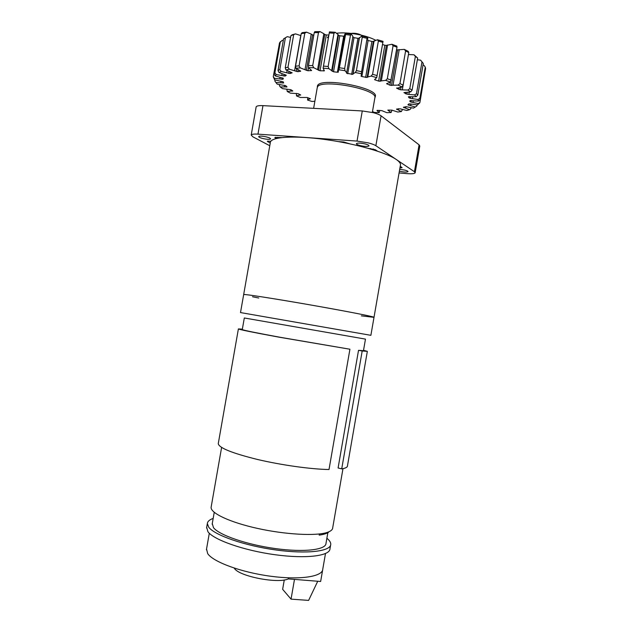 <?xml version="1.0" encoding="UTF-8"?>
<svg xmlns="http://www.w3.org/2000/svg" width="632" height="632" viewBox="0 0 632 632"><rect width="100%" height="100%" fill="white"/><g stroke="black" fill="none" stroke-linecap="round" stroke-linejoin="round"><path stroke-width="0.95" d="M270.314 142.674L243.675 294.536L245.722 294.607C253.132 295.294 286.012 300.587 318.931 306.433C351.89 312.279 375.637 317.035 374.002 317.351L361.346 315.85M240.508 312.571L370.881 335.323L374.002 317.351L368.993 315.937C357.965 313.48 326.262 307.602 296.171 302.467C266.048 297.332 244.134 294.054 243.675 294.536L240.508 312.571M270.417 142.113C271.721 136.812 294.417 135.343 324.658 139.451C354.86 143.511 385.97 152.375 396.177 159.414C399.606 161.768 401.004 163.806 400.356 165.537L374.018 317.264M258.772 298.02L252.492 296.748M399.693 169.337L404.701 170.087C406.961 170.656 408.067 171.177 408.019 171.643C406.984 172.307 404.298 172.188 399.969 171.304L399.377 171.154M365.059 143.922C367.729 144.617 369.041 145.273 368.993 145.881C367.911 146.695 365.02 146.608 360.335 145.621C357.657 144.925 356.337 144.278 356.369 143.661C357.443 142.84 360.335 142.927 365.059 143.922M266.269 136.875C269.137 137.61 270.591 138.282 270.615 138.89C269.793 139.569 267.265 139.467 263.038 138.574C260.171 137.847 258.709 137.176 258.67 136.559C259.483 135.872 262.019 135.975 266.269 136.875M256.126 107.037L256.15 106.911C256.576 105.884 258.851 105.465 262.967 105.639L362.278 110.948L373.33 112.678C376.964 113.634 379.548 114.676 381.072 115.806L419.087 144.831L419.782 146.071L415.177 172.639M362.278 110.948L357.025 141.078L368.077 142.832C371.719 143.748 374.318 144.712 375.866 145.723L414.418 171.722L415.153 172.812C414.521 173.721 411.732 173.99 406.771 173.61L399.068 172.947M270.243 143.085L267.32 141.299L270.899 141.213M368.456 148.386L375.329 149.745L377.446 151.143M400.23 166.248L402.118 167.67L399.938 167.922M276.31 138.503L274.825 137.5L281.603 137.571M357.025 141.078L257.967 134.142C253.851 133.889 251.599 134.197 251.204 135.074L252.998 136.891L269.785 145.739M338.523 141.623L343.666 141.987L349.567 143.764M277.543 138.218L277.725 137.294M275.75 137.215L275.544 138.124M242.285 329.533L242.277 329.588C243.755 330.346 256.402 332.914 280.237 337.298L349.923 349.227L329.011 469.521C311.118 469.26 281.445 465.128 257.422 459.456C232.244 453.215 219.185 447.977 218.253 443.735L238.39 328.924C239.931 329.722 253.4 332.456 278.815 337.132L349.923 349.227M211.222 506.674L211.112 507.298C210.464 513.129 229.811 522.316 257.548 528.423C285.237 534.553 315.423 536.181 326.87 532.539C330.741 531.314 332.693 529.711 332.716 527.72L342.978 468.644M367.326 351.447L347.489 465.713C347.584 467.159 345.657 468.217 341.715 468.881L338.088 467.972L358.526 350.326L363.463 350.673L365.47 339.147M341.715 468.881L362.191 350.997L367.342 351.353L363.534 350.302M218.324 443.301L218.253 443.735M242.356 329.154L238.39 328.924M358.526 350.326L362.191 350.997M328.648 531.907L328.585 532.255C326.704 533.542 323.56 534.506 319.168 535.146L319.365 533.977M322.628 570.096L320.645 581.48L288.334 578.912C277.819 583.913 239.117 576.352 234.456 568.437L234.227 568.105M330.591 545.242L329.999 548.655C330.212 555.884 306.425 559.028 275.133 554.738C243.873 550.519 213.75 539.894 207.92 531.725L206.68 527.317M326.878 538.267L327.178 538.504C329.58 540.534 330.781 542.438 330.773 544.207C331.01 551.294 307.247 554.296 275.963 549.982C244.71 545.74 214.572 535.225 208.718 527.199L207.343 523.549C207.557 521.432 209.5 519.725 213.166 518.43M327.85 532.705L326.009 543.275C326.199 549.816 304.284 552.55 275.552 548.6C246.851 544.713 219.043 535.075 213.482 527.649L212.265 523.58M325.488 553.553L322.755 569.25C322.62 576.661 299.995 580.184 270.654 576.242C241.337 572.379 213.182 561.966 207.691 553.624L206.546 549.026M288.334 578.912L288.524 577.822M317.738 581.243L308.613 600.4L291.044 599.136L294.48 579.402M291.044 599.136L282.638 589.316L284.274 579.955M317.406 87.279L317.406 86.197C318.386 76.18 381.562 88.14 375.013 97.059L374.871 97.304M372.477 111.556L374.452 112.457L379.176 112.63L379.777 110.371M379.176 112.63L376.972 110.481L377.486 110.355L381.862 110.655L386.824 112.67L391.074 112.535L391.982 110.181M391.074 112.535L387.795 110.11L391.84 110.126L397.765 112.022L401.36 111.556L402.497 109.518M401.36 111.556L396.572 109.083L400.103 108.799L406.803 110.497L409.583 109.715L410.8 108.744L410.982 107.716M409.583 109.715L403.406 107.282L406.273 106.713L413.51 108.119L416.796 106.026L416.986 104.904M415.327 107.037L407.924 104.809L408.77 103.948L410.018 103.901L417.507 104.951L418.234 103.593L419.901 102.526L425.075 71.574M419.901 102.526L417.507 104.951M425.273 67.126L425.597 68.564L420.209 99.643L418.479 101.088L418.029 99.508L419.853 98.355L425.273 67.126L423.969 65.294L423.021 65.104M419.853 98.355L420.209 99.643M421.986 61.92L423.298 63.484L417.815 95.084L416.235 96.672L414.568 94.926L416.48 93.67L421.986 61.92L420.604 60.159L417.357 59.756M416.48 93.67L417.815 95.084M413.984 54.763L417.657 58.065L412.08 90.163L410.721 91.877L407.861 90.052L409.773 88.678L415.374 56.438L413.984 54.763L408.43 54.55M417.657 58.065L415.374 56.438M409.773 88.678L412.08 90.163M404.298 49.375L408.233 51.358L408.778 52.543L403.129 85.091L402.047 86.939L398.089 85.115L399.93 83.614L405.602 50.947L404.298 49.375L397.67 49.873L391.492 85.407L389.889 85.178L386.563 83.685L390.544 82.097L385.654 80.375L387.329 78.731L393.072 45.733L391.935 44.272L386.405 45.378L380.164 81.22L378.6 81.094L374.531 79.616L376.719 77.61L371.142 76.085L372.572 74.315L378.363 41.08L377.478 39.745L373.362 41.412L367.081 77.467L361.844 76.543L360.967 76.061L361.488 75.477L361.283 73.739L355.303 72.498L356.416 70.61L362.239 37.264L361.662 36.04L359.213 38.204L352.909 74.347L346.573 73.233L352.901 36.364L351.4 34.231L350.468 35.187L344.645 68.532L345.04 70.689L338.989 69.812L345.57 34.499L345.356 33.378L344.464 35.171M408.778 52.543L405.602 50.947M399.93 83.614L403.129 85.091M391.935 44.272L396.801 46.112L397.007 47.218L390.544 82.097M397.007 47.218L393.072 45.733M387.329 78.731L391.287 80.13M377.478 39.745L383.039 41.357L376.719 77.61M382.866 42.376L378.363 41.08M372.572 74.315L377.091 75.548M367.792 39.279L367.634 37.304L367.074 38.283L361.283 73.739M367.074 38.283L362.239 37.264M356.416 70.61L361.259 71.614M350.468 35.187L345.57 34.499M339.747 67.822L344.645 68.532M333.973 33.259L328.158 66.494L328.893 68.651L323.102 68.169L329.446 31.892L335.244 32.303L333.973 33.259L329.28 32.927M323.473 66.115L328.158 66.494M318.481 32.587L312.706 65.594L313.709 67.711L308.495 67.648L308.479 65.554L314.246 32.635L314.799 31.663L320.029 31.6L318.481 32.587L314.246 32.635M308.479 65.554L312.706 65.594M304.814 33.188L299.086 65.862L300.303 67.901L295.91 68.256L295.539 66.155L301.243 33.599L302.151 32.659L306.567 32.153L304.814 33.188L301.243 33.599M295.539 66.155L299.086 65.862M293.627 34.989L287.971 67.237L289.306 69.188L285.933 69.923L285.253 67.837L290.886 35.724L292.095 34.8L295.492 33.883L290.886 35.724M285.253 67.837L287.971 67.237M285.387 37.857L279.818 69.623L281.185 71.456L278.965 72.514L278.025 70.484L283.578 38.876L287.284 36.664L283.578 38.876M278.025 70.484L279.818 69.623M280.371 41.601L274.888 72.846L276.216 74.552L275.197 75.88L274.067 73.928L279.526 42.834L282.22 40.322L283.294 40.488M274.067 73.928L274.888 72.846M279.02 45.717L273.261 76.725L274.478 78.305L274.644 79.822L273.261 76.725M275.046 79.924L274.849 81.054L277.179 84.143L285.783 85.707L287.007 86.924L284.503 86.9L284.779 85.328M279.605 84.601L279.423 85.636L280.252 86.963L282.559 88.646L290.854 89.697L292.813 90.992L290.712 91.103L290.949 89.76M286.849 89.183L287.244 91.49L290.428 93.149L298.122 93.678L300.745 94.998L299.078 95.219L299.252 94.208M296.416 93.402L296.487 95.898L300.405 97.478L307.223 97.486L310.438 98.79L309.206 99.106L309.356 98.26M307.76 97.684L307.563 100.046L312.05 101.483L314.87 101.239M309.206 99.106L307.563 100.046M299.078 95.219L296.487 95.898M290.712 91.103L287.244 91.49M284.503 86.9L280.252 86.963M274.644 79.822L283.191 81.86L283.657 82.958L280.782 82.792L281.058 81.236M280.782 82.792L275.892 82.508M275.197 75.88L283.318 78.321L282.994 79.269L279.826 78.945L280.11 77.333M279.826 78.945L274.478 78.305M278.965 72.514L286.304 75.232L285.151 76.069L281.801 75.54L282.117 73.731M281.801 75.54L276.216 74.552M290.586 37.422L287.284 36.664M285.933 69.923L292.158 72.806L290.135 73.494L286.754 72.767L287.141 70.555M286.754 72.767L281.185 71.456M295.91 68.256L300.698 71.195L297.822 71.685L294.575 70.776L300.753 35.566L295.492 33.883M294.575 70.776L289.306 69.188M308.495 67.648L311.608 70.508L307.942 70.752L304.995 69.71L311.236 34.089L306.567 32.153M304.995 69.71L300.303 67.901M323.102 68.169L324.39 70.808L320.037 70.784L317.564 69.646L323.853 33.709L320.029 31.6M317.564 69.646L313.709 67.711M338.989 69.812L338.207 71.037L338.397 72.103L337.401 72.246L333.522 71.795L331.666 70.618L337.986 34.476L335.244 32.303M331.666 70.618L328.893 68.651M346.573 72.593L345.04 70.689M355.303 72.498L353.146 73.754L359.474 37.525M371.142 76.085L367.808 76.978L374.105 40.843M385.654 80.375L381.333 80.872L387.59 44.943M398.089 85.115L393.025 85.201L399.219 49.596M407.861 90.052L400.522 89.799L396.706 88.29L402.047 86.939M402.339 89.744L408.454 54.542M414.568 94.926L406.882 94.168L403.935 92.612L410.721 91.877M408.88 94.255L409.26 92.075M418.029 99.508L410.373 98.308L409.125 97.889L408.398 96.791L416.235 96.672M420.604 60.159L423.069 63.192M412.451 98.529L412.767 96.728M418.234 103.593L410.942 102.036L409.931 101.594L409.994 100.614L418.479 101.088M413.004 102.376L413.288 100.764M410.658 105.639L410.934 104.083M405.641 108.214L405.918 106.634M398.271 110.015L398.5 108.696M388.917 111.019L389.091 110.015M377.999 111.2L378.149 110.363M306.354 70.421L312.579 34.879L311.236 34.089M312.579 34.879L313.796 35.21M318.52 70.373L324.793 34.515L323.853 33.709M324.793 34.515L326.302 34.95L320.037 70.784M328.901 35.029L326.302 34.95M332.163 71.321L338.468 35.258L337.986 34.476M338.468 35.258L339.818 35.771L333.522 71.795M337.401 72.246L343.697 36.19L339.818 35.771M343.697 36.19L344.298 36.198M345.356 33.378L351.4 34.231M346.573 73.233L352.901 36.364M352.885 37.091L354.015 37.651L347.711 73.746M351.653 74.442L357.949 38.347L354.015 37.651M357.949 38.347L359.213 38.204M361.662 36.04L367.634 37.304M367.619 40.322L368.124 40.495L361.844 76.543M365.628 77.444L371.908 41.428L368.124 40.495M371.908 41.428L373.362 41.412M378.6 81.094L384.833 45.267L382.502 44.493M384.833 45.267L386.405 45.378M396.556 49.809L397.67 49.873M393.025 85.201L391.492 85.407M381.333 80.872L380.164 81.22M367.808 76.978L367.081 77.467M353.146 73.754L352.909 74.347M317.24 87.674L317.248 87.666C318.133 77.981 379.484 89.191 374.808 98.165L372.327 112.425M327.392 37.723L328.766 35.811M336.579 33.251C347.418 31.703 366.307 35.092 375.645 40.251M351.155 33.393C354.742 32.967 358.139 33.559 361.37 35.171M381.072 115.806L375.866 145.723M262.967 105.639L257.967 134.142M419.087 144.831L414.418 171.722M342.425 141.9L342.347 142.319M267.952 141.055L267.786 141.781M373.299 148.986L373.18 149.784M370.565 148.52L370.478 148.97M365.47 339.115L244.315 317.975M292.355 91.119L292.434 90.668M286.351 87.042L286.47 86.371M282.781 83.061L283.018 81.694M281.88 79.332L282.156 77.783M282.994 79.269L283.191 78.139L283.002 79.261M283.831 76.045L284.123 74.379M285.387 74.742L285.151 76.069M288.658 73.367L288.998 71.424M290.404 71.985L290.135 73.494M296.258 71.448L296.708 68.856M298.154 69.796L297.822 71.685M300.39 71.337L300.461 70.934M308.495 67.6L307.942 70.752M311.102 70.666L311.197 70.128M323.647 70.966L323.789 70.144M375.297 79.229L375.155 80.035M387.068 83.495L386.974 84.016M389.889 85.178L390.41 82.192M396.778 87.888L396.706 88.29M398.966 89.483L399.29 87.619M400.965 87.256L400.522 89.799M405.452 93.789L405.712 92.288M407.221 92.248L406.882 94.168M409.125 97.889L409.354 96.554M410.658 96.656L410.373 98.308M409.931 101.594L410.121 100.496M411.211 100.496L410.942 102.036M408.936 103.869L408.707 105.212M403.982 107.061L403.864 107.709M396.809 109.036L396.738 109.47M256.15 106.911L251.204 135.074M343.934 142.627L344.021 142.018M244.308 317.999L242.277 329.588M221.603 447.456L211.112 507.298M206.411 549.753L209.303 533.266M212.155 524.22L214.24 512.323M206.561 528.012L207.343 523.549M317.62 86.939L317.343 86.544M323.41 66.415L329.296 32.777M338.207 71.037L344.543 34.792M283.049 79.047L283.207 78.147M417.942 104.256L419.656 103.055M317.248 87.666L313.63 108.349"/></g></svg>
